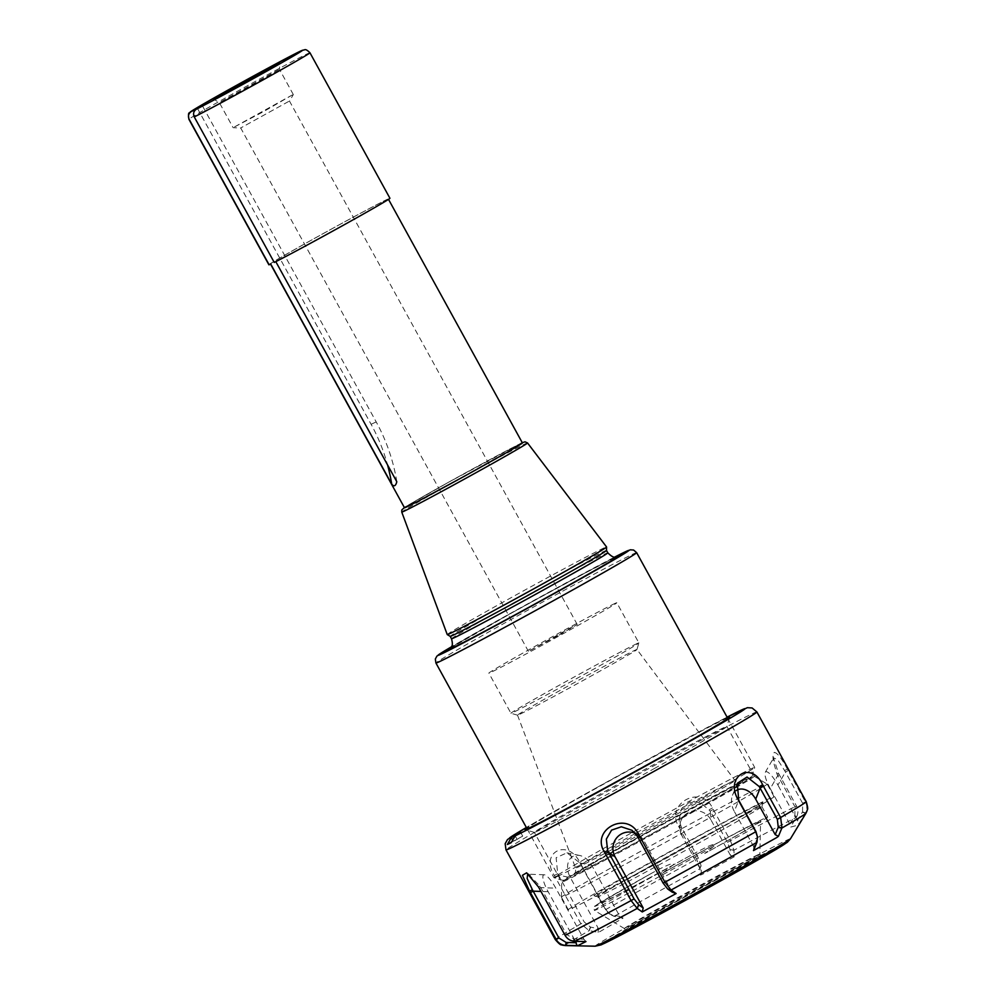 <?xml version="1.0" encoding="UTF-8"?>
<svg xmlns="http://www.w3.org/2000/svg" width="996" height="996" viewBox="0 0 996 996"><rect width="100%" height="100%" fill="white"/><g stroke="black" fill="none" stroke-linecap="round" stroke-linejoin="round"><path stroke-width="0.75" stroke-dasharray="4.98 3.74" d="M606.502 550.427L606.502 550.415A89.192 1.569 -28.8 0 0 606.502 550.415A89.192 1.569 -28.8 0 0 603.937 551.386A89.192 1.569 -28.8 0 0 517.957 597.326A89.192 1.569 -28.8 0 0 450.192 636.357L450.192 636.357M566.4 879.294A107.655 1.892 -28.8 0 0 669.362 824.302A107.655 1.892 -28.8 0 0 751.992 776.768A107.655 1.892 -28.8 0 0 656.738 826.941A107.655 1.892 -28.8 0 0 563.35 880.476A107.655 1.892 -28.8 0 0 566.4 879.294M557.274 876.505A114.528 2.004 151.2 0 1 554.013 877.775A114.528 2.004 151.2 0 1 553.988 877.75A114.528 2.004 151.2 0 1 641.013 827.626A114.528 2.004 151.2 0 1 751.42 768.651A114.528 2.004 151.2 0 1 754.707 767.406A114.528 2.004 151.2 0 1 754.707 767.443A114.528 2.004 151.2 0 1 666.81 818.002A114.528 2.004 151.2 0 1 557.274 876.505M635.012 650.239A68.164 1.195 151.2 0 1 636.967 649.492A68.164 1.195 151.2 0 1 636.967 649.517A68.164 1.195 151.2 0 1 577.817 683.38A68.164 1.195 151.2 0 1 517.534 715.178A68.164 1.195 151.2 0 1 517.509 715.165A68.164 1.195 151.2 0 1 569.376 685.298A68.164 1.195 151.2 0 1 635.012 650.239M636.793 643.702A73.007 1.282 151.2 0 1 638.884 642.906A73.007 1.282 151.2 0 1 638.884 642.93A73.007 1.282 151.2 0 1 575.526 679.197A73.007 1.282 151.2 0 1 510.948 713.26A73.007 1.282 151.2 0 1 510.923 713.248A73.007 1.282 151.2 0 1 566.4 681.301A73.007 1.282 151.2 0 1 636.793 643.702M614.719 603.564A73.007 1.282 151.2 0 1 616.823 602.767A73.007 1.282 151.2 0 1 553.452 639.058A73.007 1.282 151.2 0 1 488.862 673.109A73.007 1.282 151.2 0 1 544.339 641.163A73.007 1.282 151.2 0 1 614.719 603.564M559.042 635.075L577.244 624.517L569.936 628.152L528.428 651.359L559.042 635.075M447.241 634.564A90.91 1.594 151.2 0 1 516.426 594.737A90.91 1.594 151.2 0 1 603.962 547.974A90.91 1.594 151.2 0 1 606.576 546.978M404.513 507.798A67.28 1.183 151.2 0 1 455.633 478.354A67.28 1.183 151.2 0 1 520.497 443.693A67.28 1.183 151.2 0 1 522.427 442.971M197.532 108.552L371.097 424.284A180.376 174.873 -114.8 0 1 387.544 464.883M396.806 481.74A180.376 174.873 65.2 0 0 376.202 421.918L202.437 105.837M274.249 262.434L275.805 261.649M270.675 263.94A67.28 1.183 151.2 0 1 270.451 263.952A67.28 1.183 151.2 0 1 321.584 234.508A67.28 1.183 151.2 0 1 386.448 199.86A67.28 1.183 151.2 0 1 388.378 199.125A67.28 1.183 151.2 0 1 342.213 225.818A67.28 1.183 151.2 0 1 275.768 261.575M288.716 101.43L240.696 127.974L288.716 101.43M268.895 264.812A69.06 1.208 151.2 0 1 328.829 230.474A69.06 1.208 151.2 0 1 389.934 198.266M278.556 69.857L253.283 84.61L219.319 102.6L278.556 69.857M292.338 94.944L263.504 111.652L233.114 127.675L292.338 94.944M663.012 872.807L671.503 866.134C673.582 864.827 674.055 863.906 672.923 863.383C668.764 864.416 661.655 867.715 651.596 873.268A93.624 1.643 -28.8 0 0 601.098 902.774A93.624 1.643 -28.8 0 0 692.88 854.17L704.147 848.306C710.546 844.932 718.427 842.23 713.012 846.924L704.695 853.522A93.823 1.643 -28.8 0 0 760.571 821.04A93.823 1.643 -28.8 0 0 757.869 822.049A93.823 1.643 -28.8 0 0 663.012 872.807A93.624 1.643 151.2 0 1 767.667 817.081A93.624 1.643 151.2 0 1 706.463 852.539A93.624 1.643 151.2 0 1 704.695 853.522M713.012 846.924A94.819 1.668 151.2 0 1 594.438 910.419L593.678 907.169L597.326 904.38L651.596 873.268A92.84 1.631 151.2 0 0 597.164 905.426A92.84 1.631 151.2 0 0 692.88 854.17M700.674 842.006A93.624 1.643 151.2 0 1 597.812 896.774A93.624 1.643 151.2 0 1 597.787 896.749A93.624 1.643 151.2 0 1 679.035 850.211A93.624 1.643 151.2 0 1 761.878 806.536A93.624 1.643 151.2 0 1 761.878 806.573A93.624 1.643 151.2 0 1 700.674 842.006M774.153 752.378C777.204 752.64 781.611 758.217 787.375 769.099L805.378 801.842C807.283 805.54 807.295 809.25 805.415 812.96L799.539 822.945L795.518 825.808L790.612 827.078L796.489 817.094C798.381 813.371 798.369 809.661 796.464 805.963L778.461 773.22L773.008 756.3L774.153 752.403M713.236 809.449L730.442 840.724L733.878 850.061L734.326 856.709L702.989 874.002L700.462 875.111L700.001 868.462L696.59 859.112L678.587 826.369C664.942 803.635 701.321 783.889 712.439 807.98L713.236 809.449L710.26 811.118L700.225 802.39L689.718 801.979L681.662 808.553L679.073 819.596L681.214 826.892L698.42 858.166L700.997 865.312L701.396 871.114L700.462 875.111M580.083 862.698L605.829 909.535L609.652 914.116L613.922 916.283L623.085 918.088L600.028 931.559L598.135 932.368L588.972 930.563L580.905 923.802L554.349 875.496C539.745 853.335 566.525 838.01 579.274 861.241L579.846 862.897L566.936 852.837L556.129 857.718L557.698 873.654L584.204 921.972L590.454 927.089L598.447 928.67L570.384 877.625A17.181 12.326 -117.8 0 1 568.654 861.303A17.181 12.326 -117.8 0 1 579.734 855.489A17.181 12.326 -117.8 0 1 591.773 865.375L619.836 916.432L623.085 918.088M528.664 874.401L539.994 886.166L566.562 934.447L573.808 938.929L583.868 939.203L555.805 888.158A17.181 4.208 -119.1 0 0 544.264 874.774A17.181 4.208 -119.1 0 0 548.149 891.694L575.427 941.307M585.972 941.581L583.868 939.203M619.836 916.432L611.855 914.838L608.469 913.195L605.593 909.734L579.846 862.897L591.773 865.375M598.135 932.368L598.447 928.67M672.238 892.179L644.175 841.134A17.181 16.521 -122.3 0 0 638.922 835.221A17.181 16.521 -122.3 0 0 635.224 833.216M733.878 850.061L730.056 849.725L730.442 855.34L734.326 856.709M730.043 849.538L727.466 842.392L710.26 811.118L710.932 819.845A17.181 16.521 57.7 0 0 691.51 811.317A17.181 16.521 57.7 0 0 679.745 828.448L679.073 819.596M805.415 812.96L802.539 811.852L797.423 820.567L799.539 822.945M802.539 811.852L802.639 803.299L784.611 770.568L777.677 759.724L773.593 757.856L773.12 760.782L777.005 774.091L794.982 806.847L794.895 815.4L789.778 824.103L790.612 827.078M757.01 842.093L756.848 839.479L753.798 846.874L753.499 850.572M756.848 839.479L757.259 835.445M679.397 827.838L681.214 826.892L681.887 835.619L701.396 871.114M681.887 835.619A17.181 16.521 57.7 0 1 679.745 828.448M730.442 855.34L710.932 819.845M736.081 790.612A17.181 12.326 62.2 0 0 732.483 795.269A17.181 12.326 62.2 0 0 734.289 811.379L738.746 800.286M753.798 846.874L734.289 811.379M779.27 774.689L777.789 775.56L770.257 788.608L789.778 824.103M770.257 788.608A17.181 4.208 60.9 0 1 765.302 772.274A17.181 4.208 60.9 0 1 777.913 785.072L785.433 772.025L788.185 770.555M797.423 820.567L777.913 785.072M511.185 842.33L522.713 836.142L511.16 842.703M699.927 839.205A96.488 1.693 -28.8 0 0 763.011 802.689A96.488 1.693 -28.8 0 0 677.629 847.658A96.488 1.693 -28.8 0 0 593.927 895.641A96.488 1.693 -28.8 0 0 699.927 839.205M770.667 797.908A117.391 2.054 -28.8 0 0 657.497 858.365A117.391 2.054 -28.8 0 0 568.293 909.734A117.391 2.054 -28.8 0 0 672.163 854.991A117.391 2.054 -28.8 0 0 774.041 796.626A117.391 2.054 -28.8 0 0 770.667 797.908M757.645 854.904A77.302 1.357 151.2 0 1 759.873 854.058A77.302 1.357 151.2 0 1 759.873 854.07A77.302 1.357 151.2 0 1 692.78 892.491A77.302 1.357 151.2 0 1 624.392 928.558A77.302 1.357 151.2 0 1 624.38 928.546A77.302 1.357 151.2 0 1 683.119 894.719A77.302 1.357 151.2 0 1 757.645 854.904M655.082 768.115A109.884 1.93 151.2 0 1 534.366 832.382A109.884 1.93 151.2 0 1 534.342 832.357A109.884 1.93 151.2 0 1 606.153 790.749A109.884 1.93 151.2 0 1 726.906 726.495A109.884 1.93 151.2 0 1 726.906 726.532A109.884 1.93 151.2 0 1 655.082 768.115M727.478 717.879A116.744 2.042 -28.8 0 0 601.323 785.433A116.744 2.042 -28.8 0 0 526.76 828.236M682.472 817.915A109.884 1.93 -28.8 0 0 754.296 776.307A109.884 1.93 -28.8 0 0 754.283 776.282A109.884 1.93 -28.8 0 0 751.133 777.503A109.884 1.93 -28.8 0 0 645.694 833.826A109.884 1.93 -28.8 0 0 561.719 882.145A109.884 1.93 -28.8 0 0 561.719 882.17A109.884 1.93 -28.8 0 0 682.472 817.915M763.77 785.358A117.391 2.054 -28.8 0 0 651.123 845.529A117.391 2.054 -28.8 0 0 561.395 897.172A117.391 2.054 -28.8 0 0 561.408 897.197A117.391 2.054 -28.8 0 0 665.266 842.442A117.391 2.054 -28.8 0 0 767.144 784.089A117.391 2.054 -28.8 0 0 767.132 784.064A117.391 2.054 -28.8 0 0 763.77 785.358M758.479 856.423A77.302 1.357 -28.8 0 0 684.551 895.902A77.302 1.357 -28.8 0 0 625.214 930.04A77.302 1.357 -28.8 0 0 625.214 930.065A77.302 1.357 -28.8 0 0 627.43 929.218A77.302 1.357 -28.8 0 0 701.956 889.403A77.302 1.357 -28.8 0 0 760.707 855.576A77.302 1.357 -28.8 0 0 760.683 855.564A77.302 1.357 -28.8 0 0 758.479 856.423M627.019 930.762A78.447 1.382 151.2 0 1 624.766 931.584A78.447 1.382 151.2 0 1 692.843 892.615A78.447 1.382 151.2 0 1 762.239 856.012A78.447 1.382 151.2 0 1 703.238 890.026A78.447 1.382 151.2 0 1 627.019 930.762M451.512 638.76A89.192 1.569 151.2 0 1 509.815 604.983A89.192 1.569 151.2 0 1 605.269 553.801A89.192 1.569 151.2 0 1 607.821 552.83M616.611 556.727A97.21 1.706 -28.8 0 0 511.894 612.826A97.21 1.706 -28.8 0 0 450.092 648.272M509.305 614.022A108.801 1.905 151.2 0 1 614.918 556.963L509.28 614.034L451.2 646.964A108.801 1.905 151.2 0 1 509.305 614.022M636.145 838.545A96.6 1.693 151.2 0 1 739.318 784.226A96.6 1.693 151.2 0 1 597.5 863.009A96.6 1.693 151.2 0 1 636.145 838.545M636.656 552.668A114.528 2.004 -28.8 0 0 633.356 553.913A114.528 2.004 -28.8 0 0 510.786 619.637A114.528 2.004 -28.8 0 0 435.924 663.012M635.037 833.64A90.935 1.594 -28.8 0 0 575.601 868.076A90.935 1.594 -28.8 0 0 656.053 825.672A90.935 1.594 -28.8 0 0 734.961 780.466A90.935 1.594 -28.8 0 0 732.346 781.462A90.935 1.594 -28.8 0 0 635.037 833.64M527.531 442.946A71.762 1.257 -28.8 0 0 525.477 443.73A71.762 1.257 -28.8 0 0 448.673 484.915A71.762 1.257 -28.8 0 0 401.762 512.093M448.125 482.475A68.923 1.208 151.2 0 1 522.302 442.734L448.113 482.487A68.923 1.208 151.2 0 0 404.376 507.562L448.113 482.487M376.202 421.918L371.097 424.284M309.943 52.763A69.06 1.208 -28.8 0 0 248.851 84.971A69.06 1.208 -28.8 0 0 188.916 119.308M802.639 803.299L805.378 801.842A143.163 2.515 151.2 0 1 806.225 801.68M756.898 711.966A143.163 2.515 -28.8 0 0 752.789 713.522A143.163 2.515 -28.8 0 0 599.58 795.68A143.163 2.515 -28.8 0 0 505.993 849.899M727.466 842.392L730.442 840.724A143.163 2.515 151.2 0 1 796.464 805.963L794.982 806.847M605.593 909.734L605.829 909.535A143.163 2.515 151.2 0 1 696.59 859.112L698.42 858.166M555.32 939.614A143.163 2.515 151.2 0 1 580.905 923.802L584.204 921.972M595.172 946.2A111.465 1.955 151.2 0 1 667.955 903.957A111.465 1.955 151.2 0 1 787.238 839.989A111.465 1.955 151.2 0 1 790.426 838.856M805.963 813.222A137.436 2.415 -28.8 0 0 805.254 813.259L802.378 812.138M590.715 927.139L589.234 930.613A137.436 2.415 -28.8 0 0 565.205 945.578M701.01 865.512L700.014 868.661A137.436 2.415 -28.8 0 0 614.183 916.332L612.117 914.901M794.721 815.687L796.327 817.38A137.436 2.415 -28.8 0 0 733.89 850.248L730.056 849.725M539.994 886.166L538.525 887.038M539.334 888.507L540.816 887.623L555.805 888.158M566.562 934.447L565.081 935.331M573.808 938.929L574.431 941.282M574.767 941.295L574.144 938.942M613.922 916.283L611.855 914.838M557.698 873.654L554.349 875.496M555.158 876.966L558.457 875.148L570.384 877.625M590.454 927.089L588.972 930.563M637.378 836.291L644.175 841.134M548.149 891.694L540.953 891.432M680.48 825.398L678.587 826.369M712.439 807.98L709.389 809.686M700.997 865.312L700.001 868.462M777.005 774.091L778.461 773.22M787.375 769.099L784.611 770.568M794.895 815.4L796.489 817.094M756.748 839.728L756.91 842.342M512.143 839.105L513.276 841.172M515.169 835.893L517.098 839.404M597.351 787.263A134.572 2.365 151.2 0 1 727.08 717.145L597.314 787.288L526.349 827.489A134.572 2.365 151.2 0 1 597.351 787.263M624.392 928.558L594.438 910.419A94.819 1.668 151.2 0 1 671.503 866.134M780.117 845.48A105.738 1.855 -28.8 0 0 669.972 904.717A105.738 1.855 -28.8 0 0 606.29 941.046M449.831 648.508L511.919 612.814L578.29 576.572L616.96 556.627M751.992 776.768L754.707 767.443L727.864 718.577M563.35 880.476L554.013 877.775M527.145 828.933L553.988 877.75M517.509 715.165L575.601 868.076C575.676 872.484 575.202 874.525 574.169 874.202L636.17 838.532L740.9 782.545C740.613 783.591 738.634 782.893 734.961 780.466L636.967 649.492L638.884 642.93L616.823 602.767M517.534 715.178L510.948 713.26L488.862 673.109M577.244 624.517L289.512 101.131L293.322 94.595M528.428 651.359L240.696 127.974L233.139 127.687L219.319 102.588L213.667 99.177M293.322 94.57L279.54 69.483L279.677 62.885M593.927 895.641L597.812 896.774L601.098 902.774M761.878 806.536L767.667 817.081M526.635 872.82L530.407 875.322M609.652 914.116L608.469 913.195M638.922 835.221L632.012 830.303M579.734 855.489L566.936 852.837M544.264 874.774L527.681 874.177M773.008 756.3L773.12 760.782M732.483 795.269L737.289 783.304M765.302 772.274L773.618 757.869M520.784 832.631L522.713 836.142M761.878 806.573L763.011 802.689M762.239 856.012L760.683 855.564L759.873 854.058L760.571 821.04M754.296 776.307L726.906 726.495L729.62 717.207M534.366 832.382L525.041 829.668M561.395 897.172L561.719 882.145L534.342 832.357M774.041 796.626L767.144 784.089M568.293 909.734L561.408 897.197M754.283 776.282L767.132 784.064M625.214 930.04L624.766 931.584M624.38 928.546L625.214 930.065"/><path stroke-width="1.49" d="M450.192 636.357A89.192 1.569 -28.8 0 0 450.204 636.357A89.192 1.569 -28.8 0 0 529.1 594.761A89.192 1.569 -28.8 0 0 606.502 550.439L606.576 547.003A90.91 1.594 151.2 0 1 606.576 547.003A90.91 1.594 151.2 0 1 527.681 592.172A90.91 1.594 151.2 0 1 447.266 634.589A90.91 1.594 151.2 0 1 447.241 634.564L450.204 636.357L451.512 638.76C453.939 647.973 450.341 646.566 449.831 648.508M388.515 199.362L522.427 442.971A67.28 1.183 151.2 0 1 464.036 476.412A67.28 1.183 151.2 0 1 404.513 507.798L270.501 264.04M387.544 464.883A180.376 174.873 -114.8 0 1 391.702 484.093L270.675 263.94L269.144 264.787L189.153 119.283C187.783 116.046 188.505 113.469 191.319 111.527L197.532 108.552M275.805 261.649L396.806 481.74C395.673 486.173 393.968 486.957 391.702 484.093M197.333 108.191L202.437 105.837L196.424 109.174C193.61 111.104 192.888 113.693 194.257 116.93L274.249 262.434A69.06 1.208 151.2 0 0 342.425 225.743A69.06 1.208 151.2 0 0 389.934 198.266L309.943 52.763C304.739 47.584 304.751 50.51 303.17 50.037L276.079 63.781L204.628 103.298C187.895 113.046 190.697 111.751 189.526 112.847C188.431 112.635 188.219 114.789 188.916 119.308A69.06 1.208 -28.8 0 0 189.153 119.283M214.75 98.753A37.661 0.66 -28.8 0 0 250.892 79.456A37.661 0.66 -28.8 0 0 279.677 62.885A37.661 0.66 -28.8 0 0 246.348 80.439A37.661 0.66 -28.8 0 0 213.667 99.177A37.661 0.66 -28.8 0 0 214.75 98.753M269.144 264.787A69.06 1.208 151.2 0 1 268.895 264.812L188.916 119.308M574.767 941.295L574.431 941.282C570.297 940.909 567.185 938.929 565.081 935.331L538.525 887.038L526.635 872.82L522.427 875.285L529.611 891.159L556.166 939.452C558.27 943.05 561.383 945.03 565.516 945.403L577.805 945.627L585.972 941.581L574.767 941.295A137.436 2.415 -28.8 0 0 637.203 908.427L642.258 911.95L676.135 893.549L672.238 892.179L667.706 889.005L670.931 889.914L664.955 882.182L638.399 833.889C626.546 810.258 590.192 830.004 604.56 852.277L631.103 900.571L637.203 908.427L638.81 904.891L634.079 898.902L607.597 850.572L606.365 839.068L611.581 830.116L621.33 826.792L632.012 830.303L637.378 836.291L663.124 883.128L667.706 889.005M635.224 833.216A17.181 16.521 -122.3 0 0 616.835 837.673A17.181 16.521 -122.3 0 0 615.13 856.921L643.192 907.966L642.258 911.95M643.192 907.966L638.81 904.891M676.135 893.549L670.931 889.914M738.522 800.485L755.715 831.76L757.458 836.914L757.01 842.093L753.499 850.572L776.793 837.524L778.449 836.291L781.96 827.813L780.64 817.504L762.637 784.761C751.756 760.558 724.976 775.872 737.712 799.016L738.746 800.286L737.289 783.304L747.05 777.005L759.288 786.603L777.341 819.322L778.25 827.24L775.199 834.636L778.449 836.291M575.427 941.307L577.058 945.714M576.211 942.739L566.164 942.465L558.905 937.995L532.374 889.689L527.121 878.435L527.681 874.164L528.664 874.401M757.458 836.914L755.939 831.56L738.746 800.286M763.446 786.218L760.147 788.035L755.69 799.141L775.199 834.636M755.69 799.141A17.181 12.326 62.2 0 0 736.081 790.612M507.338 844.471L511.346 837.661L520.784 832.631L515.169 835.893L511.16 842.703A141.83 2.49 151.2 0 1 507.338 844.471L511.185 842.33M526.76 828.236A116.744 2.042 -28.8 0 0 525.041 829.668A116.744 2.042 -28.8 0 0 628.302 775.199A116.744 2.042 -28.8 0 0 729.62 717.207A116.744 2.042 -28.8 0 0 727.478 717.879M450.092 648.272A97.21 1.706 -28.8 0 0 534.354 604.311A97.21 1.706 -28.8 0 0 616.611 556.727M616.96 556.627C615.926 555.569 615.416 560.449 607.821 552.83A89.192 1.569 151.2 0 1 530.42 597.164A89.192 1.569 151.2 0 1 451.512 638.76M636.656 552.668L633.593 550.029L630.256 549.804L614.918 556.963A108.801 1.905 151.2 0 1 595.869 570.21A108.801 1.905 151.2 0 1 472.59 637.988A108.801 1.905 151.2 0 1 451.2 646.964L436.933 656.09L435.339 659.016L435.924 663.012A114.528 2.004 -28.8 0 0 537.255 609.602A114.528 2.004 -28.8 0 0 636.656 552.668L727.864 718.577M401.762 512.093A71.762 1.257 -28.8 0 0 465.257 478.628A71.762 1.257 -28.8 0 0 527.531 442.946L525.017 441.813L522.302 442.722L510.948 450.142L464.049 476.437L416.714 501.947L404.376 507.562L401.799 509.964L401.762 512.093L447.241 634.564M194.257 116.93A69.06 1.208 -28.8 0 0 262.434 80.24A69.06 1.208 -28.8 0 0 309.943 52.763M191.319 111.527A63.333 1.108 151.2 0 1 264.513 70.019A63.333 1.108 151.2 0 1 288.043 59.138A63.333 1.108 151.2 0 1 196.424 109.174M634.079 898.902L631.103 900.571A143.163 2.515 151.2 0 1 565.081 935.331M637.054 908.315L638.66 904.779M615.13 856.921L608.332 852.066L605.356 853.734M636.506 834.86L638.399 833.889M604.56 852.277L607.597 850.572M639.208 835.358L637.378 836.291M663.124 883.128L664.955 882.182A143.163 2.515 151.2 0 0 755.715 831.76L755.939 831.56M756.91 842.342A137.436 2.415 -28.8 0 1 671.08 890.026L667.855 889.104M558.905 937.995L556.166 939.452A143.163 2.515 151.2 0 1 555.32 939.614L505.993 849.899A143.163 2.515 -28.8 0 0 632.659 783.13A143.163 2.515 -28.8 0 0 756.898 711.966L806.225 801.68A143.163 2.515 151.2 0 1 780.64 817.504L777.341 819.322M778.15 827.477L781.86 828.062A137.436 2.415 -28.8 0 0 805.963 813.222L790.426 838.856A111.465 1.955 151.2 0 1 693.714 894.196A111.465 1.955 151.2 0 1 595.172 946.2L565.205 945.578A137.436 2.415 -28.8 0 0 565.84 945.428L566.487 942.477M565.516 945.403L566.164 942.465M540.953 891.432L533.159 891.159L530.42 892.628M529.611 891.159L532.374 889.689M759.288 786.603L762.637 784.761M778.25 827.24L781.96 827.813M511.346 837.661L512.143 839.105M756.898 711.966L752.117 707.957L747.374 707.683L727.08 717.145A134.572 2.365 151.2 0 1 677.716 748.145A134.572 2.365 151.2 0 1 515.393 835.756M511.571 837.524A134.572 2.365 151.2 0 1 526.349 827.489L507.487 839.553L505.171 843.712L505.993 849.899M606.29 941.046A105.738 1.855 -28.8 0 0 694.399 895.441A105.738 1.855 -28.8 0 0 780.117 845.48M607.821 552.83L606.502 550.427M435.924 663.012L527.145 828.933M527.531 442.946L606.576 546.978M555.32 939.614C561.856 947.159 561.271 944.071 562.379 945.167L565.205 945.578M806.225 801.68C809.088 811.242 806.797 809.101 807.134 810.62L805.963 813.222M790.426 838.856L787.313 842.305L776.158 849.364L682.646 901.89L617.059 937.037L601.173 944.855L595.172 946.2"/></g></svg>
